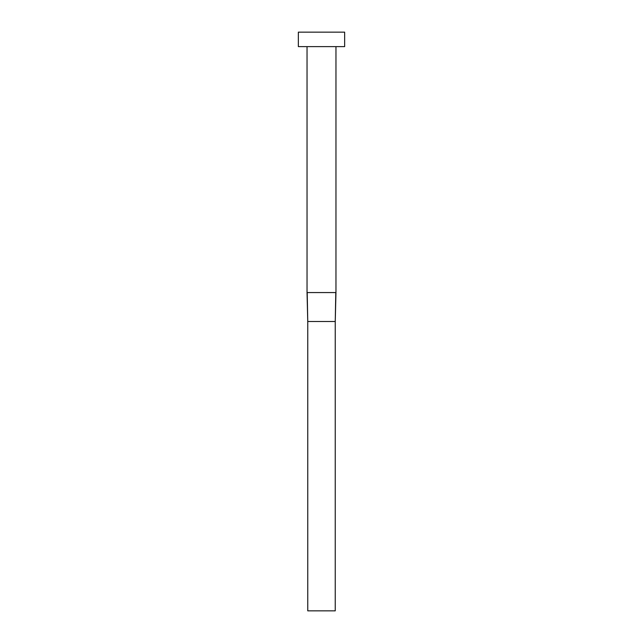 <?xml version="1.0" encoding="UTF-8"?>
<svg xmlns="http://www.w3.org/2000/svg" width="643" height="643" viewBox="0 0 643 643"><rect width="100%" height="100%" fill="white"/><g stroke="black" fill="none" stroke-linecap="round" stroke-linejoin="round"><path stroke-width="0.96" d="M335.967 46.617L335.967 292.565L307.032 292.565L307.032 46.617M344.648 46.617L298.352 46.617L298.352 32.15L344.648 32.15L344.648 46.617M335.791 292.565L335.244 321.5L307.756 321.5L307.209 292.565M335.967 292.565L335.244 321.5L335.244 610.85L307.756 610.85L307.756 321.5L307.032 292.565"/></g></svg>
